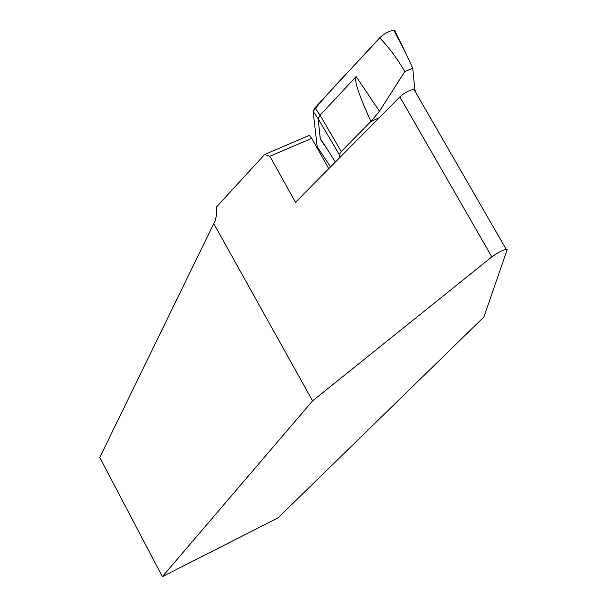 <?xml version="1.0" encoding="UTF-8"?>
<svg xmlns="http://www.w3.org/2000/svg" width="607" height="607" viewBox="0 0 607 607"><rect width="100%" height="100%" fill="white"/><g stroke="black" fill="none" stroke-linecap="round" stroke-linejoin="round"><path stroke-width="0.91" d="M312.597 400.855L162.357 576.65L99.768 457.488L215.265 220.531L216.411 215.523L216.388 207.101L264.682 154.451L309.327 135.384L311.702 138.35L269.88 156.249L295.503 202.313L399.854 96.862L491.845 256.898L312.597 400.855L213.535 223.217M491.845 256.898C497.072 253.073 501.845 250.509 506.155 249.219L507.194 249.636L483.908 316.953L278.044 517.885L162.357 576.65M316.604 147.069L317.188 146.765L313.106 111.324L315.01 107.803L379.678 37.816C384.557 33.324 389.284 30.836 393.875 30.35L405.408 52.369L412.745 68.227L414.801 89.517M328.766 168.7L311.702 138.35M415.256 90.284L413.944 89.373C409.406 90.117 404.71 92.613 399.854 96.862M269.88 156.249L264.682 154.451M379.011 117.925L370.923 121.423C358.638 94.449 353.722 79.494 356.165 76.558L379.421 111.263L404.801 71.58C397.266 58.598 388.89 47.346 379.678 37.816M339.541 157.812L339.313 154.702L341.24 151.553L370.923 121.423M380.369 37.118C356.901 63.31 330.094 89.669 313.106 111.324L317.188 146.765L330.565 166.879M328.85 151.629L320.329 139.208L318.129 118.676L313.106 111.324M405.408 52.369L395.157 31.435L393.875 30.35M315.01 107.803L320.064 115.193L356.165 76.558M320.064 115.201L318.136 118.684L339.313 154.702M412.745 68.227L404.801 71.58M379.421 111.263L370.998 121.37M320.329 139.208C320.246 138.108 325.246 145.718 335.345 162.054M341.24 151.553L320.064 115.193M506.155 249.219L413.944 89.373"/></g></svg>
